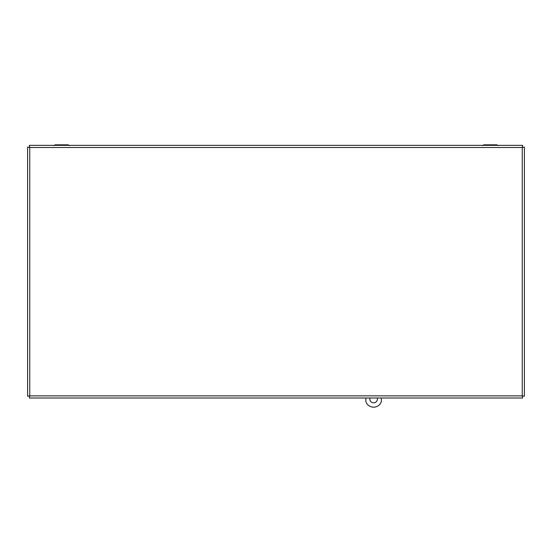 <?xml version="1.0" encoding="UTF-8"?>
<svg xmlns="http://www.w3.org/2000/svg" width="552" height="552" viewBox="0 0 552 552"><rect width="100%" height="100%" fill="white"/><g stroke="black" fill="none" stroke-linecap="round" stroke-linejoin="round"><path stroke-width="0.83" d="M69.511 145.597L68.186 144.831L55.11 144.831L64.515 144.831M53.785 145.597L55.11 144.831L58.774 144.831M498.214 145.597L496.89 144.831L483.814 144.831L493.226 144.831M482.489 145.597L483.814 144.831L487.485 144.831M522.661 397.992L522.254 395.846L522.254 147.508L29.746 147.508L29.746 395.846L522.254 395.846L522.661 397.992L29.339 397.992L29.746 395.846L27.6 396.253L27.6 147.101L29.746 147.508L29.339 145.362L522.661 145.362L522.254 147.508L524.4 147.101L524.4 396.253L522.254 395.846L524.4 396.253M522.661 145.362L522.254 147.508L524.4 147.101M27.6 147.101L29.746 147.508L29.339 145.362M27.6 396.253L29.746 395.846L29.339 397.992M377.299 397.992A3.829 3.829 0 0 1 373.097 402.794A3.829 3.829 0 0 1 369.916 397.992M365.852 397.992L365.852 401.552A8.163 8.163 0 0 0 381.363 401.552L381.363 397.992"/></g></svg>
